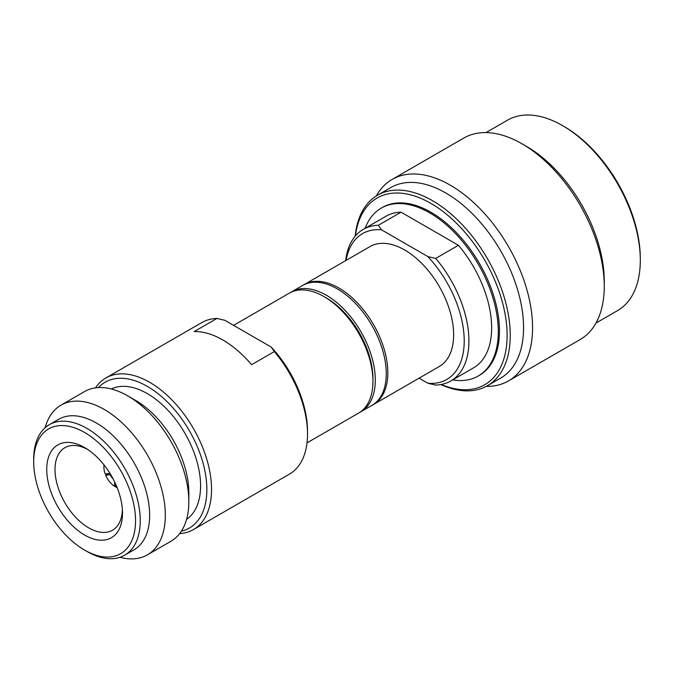 <?xml version="1.0" encoding="UTF-8"?>
<svg xmlns="http://www.w3.org/2000/svg" width="674" height="674" viewBox="0 0 674 674"><rect width="100%" height="100%" fill="white"/><g stroke="black" fill="none" stroke-linecap="round" stroke-linejoin="round"><path stroke-width="1.01" d="M427.864 383.245A84.208 48.621 -120 0 0 464.218 340.909A84.208 48.621 -120 0 0 427.864 256.592L435.716 258.412A87.527 50.533 60 0 1 468.919 340.909A87.527 50.533 60 0 1 450.788 380.978A87.527 50.533 60 0 1 435.716 385.065L427.864 383.245L419.076 378.173M435.716 258.412L458.43 245.294A87.527 50.533 60 0 1 491.641 327.791A87.527 50.533 60 0 1 473.51 367.861L450.788 380.978M303.46 285.018A69.254 39.985 60 0 1 304.235 284.554A69.254 39.985 60 0 1 357.599 303.106A69.254 39.985 60 0 1 387.828 372.798A69.254 39.985 60 0 1 373.489 404.493A69.254 39.985 60 0 1 372.697 404.931M355.425 235.908A107.756 62.21 60 0 1 436.07 206.573A107.756 62.21 60 0 1 507.109 335.366A107.756 62.21 60 0 1 441.2 384.492M355.173 236.203A109.972 63.491 60 0 1 377.499 195.233A109.972 63.491 60 0 1 462.246 224.695A109.972 63.491 60 0 1 510.243 335.366A109.972 63.491 60 0 1 487.471 385.705A109.972 63.491 60 0 1 440.821 384.559M521.996 143.798L526.504 146.401A109.972 63.491 60 0 1 604.258 281.083L604.258 286.29A116.341 67.173 -120 0 1 580.162 339.544L508.474 380.936A116.341 67.173 -120 0 0 532.57 327.674A116.341 67.173 60 0 0 481.792 210.6A116.341 67.173 60 0 0 392.142 179.427L463.83 138.044A116.341 67.173 60 0 1 521.996 143.798A116.341 67.173 60 0 1 604.258 286.29M485.996 132.593L507.556 120.149A109.972 63.491 60 0 1 562.546 125.6A109.972 63.491 60 0 1 640.3 260.282A109.972 63.491 60 0 1 617.527 310.621L595.968 323.065M640.3 258.471L640.3 260.282L640.3 258.471A107.756 62.21 60 0 0 564.113 126.501L562.546 125.6M376.311 195.949A116.341 67.173 60 0 1 392.142 179.427M486.257 386.379A116.341 67.173 -120 0 0 508.474 380.936M487.471 385.705L500.79 378.013A109.972 63.491 -120 0 0 523.563 327.674A109.972 63.491 60 0 0 475.558 217.011A109.972 63.491 60 0 0 390.819 187.549L377.499 195.233M304.235 284.554L370.051 246.558A69.254 39.985 -120 0 1 423.407 265.109A69.254 39.985 -120 0 1 453.636 334.801A69.254 39.985 60 0 1 439.296 366.504L373.489 404.493M345.627 260.653A87.527 50.533 60 0 1 363.261 229.371A87.527 50.533 60 0 1 378.333 225.284L381.484 229.817A84.208 48.621 -120 0 0 346.091 260.391M381.484 229.817L427.864 256.592M378.333 225.284L401.055 212.167L458.43 245.294M363.261 229.371L385.975 216.253A87.527 50.533 60 0 1 401.055 212.167M452.667 379.892A96.946 55.976 60 0 0 478.22 376.016A96.946 55.976 60 0 0 498.297 331.633A96.946 55.976 -120 0 0 455.978 234.063A96.946 55.976 -120 0 0 381.265 208.097A96.946 55.976 -120 0 0 365.139 228.284M478.22 376.016L479.391 375.334A96.946 55.976 60 0 0 499.468 330.951A96.946 55.976 -120 0 0 457.149 233.389A96.946 55.976 -120 0 0 382.444 207.415L381.265 208.097M360.952 411.73A69.254 39.985 60 0 0 375.292 380.035A69.254 39.985 -120 0 0 345.063 310.343A69.254 39.985 -120 0 0 291.699 291.791L302.668 285.456A69.254 39.985 -120 0 1 356.032 304.008A69.254 39.985 -120 0 1 386.261 373.699A69.254 39.985 60 0 1 371.922 405.403L360.952 411.73A69.254 39.985 60 0 1 359.756 412.378M291.699 291.791A69.254 39.985 -120 0 0 290.545 292.499M33.7 461.901A72.017 41.577 -120 0 0 84.621 550.11A72.017 41.577 -120 0 0 135.55 520.707A72.017 41.577 -120 0 0 84.629 432.506A72.017 41.577 -120 0 0 33.7 461.901L33.7 459.188A75.345 43.498 -120 0 1 49.303 424.696A75.345 43.498 -120 0 1 107.36 444.882A75.345 43.498 -120 0 1 140.251 520.707A75.345 43.498 -120 0 1 124.648 555.199A75.345 43.498 -120 0 1 86.98 551.467A75.345 43.498 -120 0 0 86.98 551.467L84.629 550.11A72.017 41.577 -120 0 0 84.629 550.11L86.971 551.467M122.508 513.175A53.575 30.928 60 0 1 84.629 535.046A53.575 30.928 60 0 1 46.742 469.433A53.575 30.928 60 0 1 85.758 448.235A53.575 30.928 60 0 1 122.491 511.861A53.575 30.928 60 0 1 122.508 513.175M122.373 509.443A47.643 27.508 60 0 1 113.005 529.924A47.643 27.508 60 0 1 88.698 527.86A47.643 27.508 60 0 1 55.007 469.508A47.643 27.508 60 0 1 65.37 447.418A47.643 27.508 60 0 1 87.788 449.541M181.373 531.179A84.208 48.621 -120 0 0 206.851 489.493A84.208 48.621 -120 0 0 165.164 399.842A84.208 48.621 -120 0 0 98.471 387.584M179.655 533.597A87.527 50.533 -120 0 0 193.421 529.57A87.527 50.533 -120 0 0 211.543 489.493A87.527 50.533 -120 0 0 173.336 401.409A87.527 50.533 -120 0 0 105.885 377.954A87.527 50.533 -120 0 0 95.514 387.862M117.133 487.622A15.957 9.209 -120 0 1 115.667 486.965L115.667 484.168M115.667 485.844L114.69 486.401L114.69 482.053M113.165 479.02A8.476 4.895 60 0 1 110.25 474.757L105.666 475.17L108.371 473.62M104.066 464.993A15.957 9.209 -120 0 0 105.178 473.906L109.761 473.493A8.476 4.895 60 0 1 109.533 472.735M105.666 475.17A15.957 9.209 -120 0 0 114.69 486.401M49.303 424.696L58.705 419.27A75.345 43.498 60 0 1 116.762 439.456A75.345 43.498 60 0 1 149.653 515.281A75.345 43.498 -120 0 1 134.05 549.773L124.648 555.199M120.014 557.288A86.424 49.893 -120 0 0 147.421 554.845A86.424 49.893 -120 0 0 165.324 515.281A86.424 49.893 60 0 0 127.597 428.31A86.424 49.893 60 0 0 60.997 405.15A86.424 49.893 60 0 0 45.183 427.67M60.997 405.15L84.503 391.586A86.424 49.893 60 0 1 127.715 395.865A86.424 49.893 60 0 1 188.83 501.709A86.424 49.893 -120 0 1 170.926 541.273L147.421 554.845M127.715 395.865L135.55 400.39A75.345 43.498 60 0 1 188.83 492.66L188.83 501.709M111.311 388.982A75.345 43.498 60 0 1 168.761 411.199A75.345 43.498 60 0 1 200.582 485.878A75.345 43.498 -120 0 1 186.58 519.359M271.167 347.059L224.787 320.276L216.935 318.457L194.213 331.574A87.527 50.533 -120 0 1 251.596 364.71L274.318 351.592L271.167 347.059A84.208 48.621 60 0 1 307.521 431.368L307.521 434.09A87.527 50.533 -120 0 0 274.318 351.592M216.935 318.457A87.527 50.533 -120 0 0 201.863 322.551L105.885 377.954M193.421 529.57L289.39 474.159A87.527 50.533 -120 0 0 307.521 434.09M307.024 442.869L358.602 413.095A69.254 39.985 -120 0 0 372.941 381.391L372.941 378.678A65.926 38.064 -120 0 0 326.326 297.933L323.975 296.577A69.254 39.985 -120 0 0 289.348 293.148L233.575 325.348M372.941 381.391A69.254 39.985 -120 0 0 323.975 296.577"/></g></svg>
